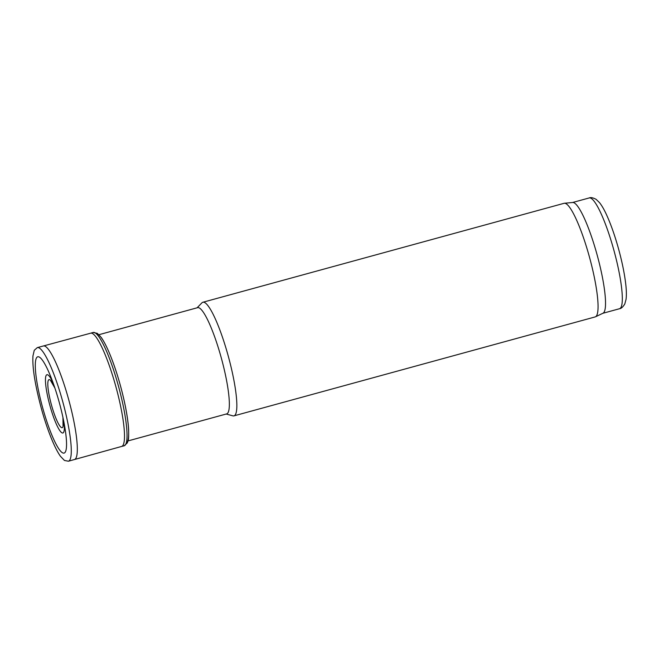 <?xml version="1.0" encoding="UTF-8"?>
<svg xmlns="http://www.w3.org/2000/svg" width="659" height="659" viewBox="0 0 659 659"><rect width="100%" height="100%" fill="white"/><g stroke="black" fill="none" stroke-linecap="round" stroke-linejoin="round"><path stroke-width="0.99" d="M226.194 414.025L232.882 415.845A58.898 10.272 -105.3 0 0 233.978 415.862L595.192 316.913A58.898 10.272 -105.3 0 0 595.497 316.798L603.026 313.206A57.424 10.017 -105.3 0 0 596.955 254.292A57.424 10.017 -105.3 0 0 572.704 202.494L564.392 203.252A58.898 10.272 -105.3 0 0 564.071 203.31L202.857 302.259A58.898 10.272 -105.3 0 0 201.918 302.835L197.09 307.811M595.497 316.798A58.898 10.272 -105.3 0 0 589.261 256.376A58.898 10.272 -105.3 0 0 564.392 203.252M233.978 415.862A58.898 10.272 -105.3 0 0 228.047 355.325A58.898 10.272 -105.3 0 0 202.857 302.259M128.044 440.912L226.663 413.901A55.068 9.605 -105.3 0 0 221.119 357.293A55.068 9.605 -105.3 0 0 197.568 307.679L98.949 334.698M43.263 409.906A49.911 8.707 74.7 0 1 42.761 408.11A49.911 8.707 74.7 0 1 35.924 359.32A49.911 8.707 74.7 0 1 51.311 378.134A49.911 8.707 74.7 0 1 64.92 427.815A49.911 8.707 74.7 0 1 62.671 452.873A49.911 8.707 74.7 0 1 45.833 418.432A49.911 8.707 74.7 0 1 43.263 409.906M93.092 332.474L97.351 333.355L101.255 337.49C104.287 341.799 107.516 348.265 110.934 356.881C116.396 370.836 120.927 385.976 124.526 402.319C126.816 412.954 128.184 422.015 128.629 429.511C128.9 441.11 128.217 439.718 127.36 442.881L124.139 445.805A58.758 10.247 74.7 0 0 118.538 386.421A58.758 10.247 74.7 0 0 93.092 332.474L90.588 333.215A58.709 10.239 74.7 0 1 90.604 333.207L43.37 345.983A58.865 10.272 74.7 0 1 43.37 345.983A58.865 10.272 74.7 0 1 68.808 400.046A58.865 10.272 74.7 0 1 74.475 459.529A58.865 10.272 74.7 0 1 74.459 459.529L68.429 461.218L64.45 460.46L60.422 456.242C54.335 447.725 46.921 428.564 41.608 409.428C35.116 385.391 32.233 367.574 32.95 355.967L34.268 350.291L37.308 347.614A58.898 10.272 74.7 0 1 62.762 401.702A58.898 10.272 74.7 0 1 68.429 461.218M90.604 333.207A58.709 10.239 74.7 0 1 116.009 387.113A58.709 10.239 74.7 0 1 121.627 446.448A58.709 10.239 74.7 0 1 121.61 446.448L74.475 459.529M64.121 423.284A30.207 5.272 74.7 0 1 53.593 417.221A30.207 5.272 74.7 0 1 49.969 405.771A30.207 5.272 74.7 0 1 45.578 377.533A30.207 5.272 74.7 0 1 52.934 382.442M613.735 249.695A57.424 10.017 -105.3 0 0 589.171 197.955C590.653 197.222 592.976 197.684 596.14 199.356L599.575 202.7C601.84 205.583 604.138 209.554 606.461 214.612C610.761 223.986 614.756 235.279 618.447 248.492C622.269 262.414 624.757 274.778 625.902 285.578C626.478 291.113 626.528 295.702 626.05 299.343L624.798 303.964C622.928 307.012 621.173 308.601 619.518 308.725A57.424 10.017 -105.3 0 0 613.735 249.695M41.426 408.605L41.682 409.519A56.682 9.885 74.7 0 1 41.426 408.605M96.296 333.767A56.699 9.893 74.7 0 1 120.482 385.894A56.699 9.893 74.7 0 1 126.24 443.07M62.959 417.534A24.91 4.349 74.7 0 1 55.422 417.073A24.91 4.349 74.7 0 1 51.534 405.244A24.91 4.349 74.7 0 1 48.008 381.396A24.91 4.349 74.7 0 1 54.87 387.978M589.171 197.955L572.539 202.511M619.518 308.725L602.886 313.28M43.354 345.983L37.308 347.614M124.139 445.805L121.61 446.448M50.644 380.68L54.886 388.036M62.951 417.476L63.05 425.969"/></g></svg>
